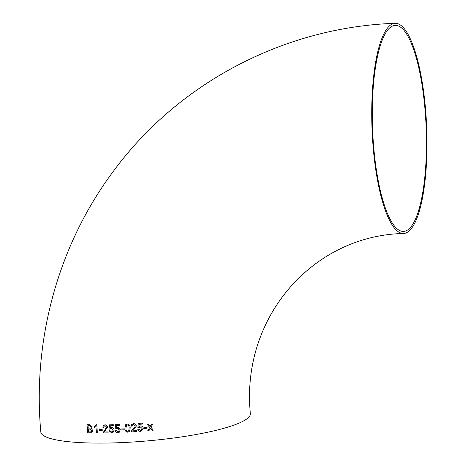 <?xml version="1.0" encoding="UTF-8"?>
<svg xmlns="http://www.w3.org/2000/svg" width="466" height="466" viewBox="0 0 466 466"><rect width="100%" height="100%" fill="white"/><g stroke="black" fill="none" stroke-linecap="round" stroke-linejoin="round"><path stroke-width="0.7" d="M115.556 424.683L115.149 428.906L116.086 428.988L117.449 428.196L118.58 428.528L119.284 429.902L118.708 431.533L117.776 431.877L116.116 430.462L115.09 430.572C115.451 432.011 116.366 432.728 117.84 432.716L119.319 432.215L120.315 429.745L118.539 427.38L117.642 427.24L116.197 427.823L116.418 425.598L119.628 425.475L119.546 424.532L115.556 424.683L115.149 428.906L116.098 428.982M373.254 148.322A105.17 27.331 87.7 0 0 403.562 233.478A105.17 27.331 87.7 0 0 426.675 127.3A105.17 27.331 87.7 0 0 395.174 23.3A105.17 27.331 87.7 0 0 373.254 148.322M395.174 23.3C284.417 27.063 178.053 82.878 113.005 171.785C58.355 245.069 32.416 339.417 40.804 431.935A105.17 18.226 -5 0 0 119.471 442.7A105.17 18.226 -5 0 0 250.353 413.604C240.823 317.445 312.733 235.487 403.562 233.478M150.18 426.536L148.759 424.666L147.506 424.782L149.691 427.392L147.804 430.671L149.027 430.555L150.361 428.021L152.108 430.258L153.355 430.135L150.856 427.171L152.621 424.293L151.403 424.415L150.18 426.536M143.872 427.526L143.953 428.47L147.157 428.184L147.075 427.252L143.872 427.532L143.953 428.475L147.163 428.19L147.075 427.246M138.274 423.437L137.849 427.683L138.821 427.724L140.237 426.873L142.124 428.504L142.107 429.064L142.124 428.499L140.563 430.543L138.845 429.198L137.785 429.355C138.157 430.782 139.101 431.458 140.627 431.382L143.161 428.901L143.184 428.301C142.951 426.745 142.037 425.947 140.429 425.912L138.938 426.553L139.165 424.322L142.48 424.06L142.398 423.116L138.274 423.437M136.276 425.732C135.961 424.281 135.041 423.594 133.515 423.67L131.435 424.747L131.08 426.134L132.146 426.18L132.338 425.173L133.567 424.509L135.21 425.796L135.024 426.745L131.814 430.398L131.383 431.93L136.8 431.563L136.719 430.619L132.676 430.899L136.072 426.914L136.276 425.732M127.177 424.054L125.657 424.712L124.911 428.295C124.871 430.572 125.867 431.889 127.894 432.238L129.577 431.405L130.177 427.998C130.212 425.72 129.21 424.404 127.177 424.054M124.201 429.798L124.119 428.854L120.979 429L121.061 429.949L124.201 429.798M109.446 424.858L109.056 429.075L109.976 429.163L111.304 428.394L113.104 430.118L112.393 431.854L111.636 432.075L109.999 430.642L108.997 430.735L111.694 432.914L112.953 432.57L114.112 429.972C113.89 428.411 113.011 427.567 111.485 427.438L110.081 428.009L110.291 425.784L113.43 425.697L113.343 424.753L109.446 424.858L109.056 429.075M107.576 427.042C107.279 425.58 106.423 424.846 105.001 424.835L103.895 425.068L102.736 427.171L103.726 427.275L104.384 425.831L105.042 425.679L106.574 427.054L103.021 432.966L108.077 432.891L107.996 431.947L104.221 432.005L107.576 427.042M102.223 430.444L102.147 429.501L99.229 429.512L99.31 430.462L102.223 430.444L99.31 430.462L99.246 429.506M94.219 427.701L95.92 426.559L96.456 432.978L97.411 432.984L96.724 424.771L96.153 424.765L94.144 426.751L94.219 427.701M87.684 432.844L91.697 432.739L92.874 430.572L91.348 428.58L92.192 426.885L89.653 424.788L87.026 424.73L87.684 432.844L90.392 432.902M390.514 27.226A103.108 26.795 87.7 0 0 373.074 138.734A103.108 26.795 87.7 0 0 403.48 231.416A103.108 26.795 87.7 0 0 426.14 127.323A103.108 26.795 87.7 0 0 395.255 25.362A103.108 26.795 87.7 0 0 390.514 27.226M90.404 432.897L91.703 432.739M87.043 424.724L87.701 432.838M90.713 428.068L91.295 427.002L89.431 425.726L88.016 425.697L88.196 428.126L90.707 428.068L91.284 427.007L89.42 425.732L87.998 425.703M91.266 431.842L91.948 430.567L89.973 429.104L88.29 429.07L88.505 431.918L91.284 431.842L91.959 430.561L89.955 429.11L88.272 429.075M97.423 432.978L96.456 432.978L95.92 426.559M96.165 424.765L94.144 426.751M94.155 426.745L94.237 427.695M103.895 425.068L102.736 427.171M102.747 427.165L103.737 427.27M104.39 425.825L105.042 425.679M105.054 425.674L106.574 427.054M106.586 427.048L104.885 429.821M104.897 429.815L103.021 432.966M103.033 432.961L108.089 432.885M109.067 429.07L109.982 429.163M110.506 428.603L111.316 428.388L113.104 430.118M113.11 430.112L112.393 431.854M109.009 430.735L111.694 432.914L112.964 432.565M110.296 425.778L113.436 425.691M116.558 428.47L117.461 428.19L119.284 429.902M119.29 429.897L118.649 431.58M115.102 430.567C115.457 432.005 116.372 432.722 117.846 432.71L119.325 432.209M116.424 425.592L119.634 425.47M120.985 428.994L121.061 429.949L124.206 429.792M125.663 424.707L124.911 428.295C124.876 430.567 125.872 431.883 127.9 432.232L129.577 431.405M128.709 430.963L129.123 428.062C129.228 426.413 128.604 425.359 127.247 424.887L126.426 425.26L125.96 428.237C125.861 429.885 126.484 430.939 127.824 431.4L128.715 430.957L129.123 428.062C129.228 426.419 128.599 425.359 127.241 424.893L126.426 425.26M131.441 424.742L131.08 426.134L132.152 426.174M132.338 425.173L133.567 424.503L135.21 425.796L135.024 426.745M131.814 430.398L131.383 431.93L136.806 431.557M132.682 430.893L136.072 426.914M138.28 423.431L137.849 427.683L138.821 427.724L140.237 426.873M140.237 426.868L142.124 428.499M137.785 429.349C138.157 430.776 139.107 431.452 140.627 431.376L143.161 428.901M139.165 424.316L142.48 424.054M147.506 424.776L149.691 427.392M147.804 430.666L149.027 430.555L150.361 428.015L152.108 430.258M152.102 430.258L153.349 430.13M152.621 424.287L150.856 427.171"/></g></svg>
